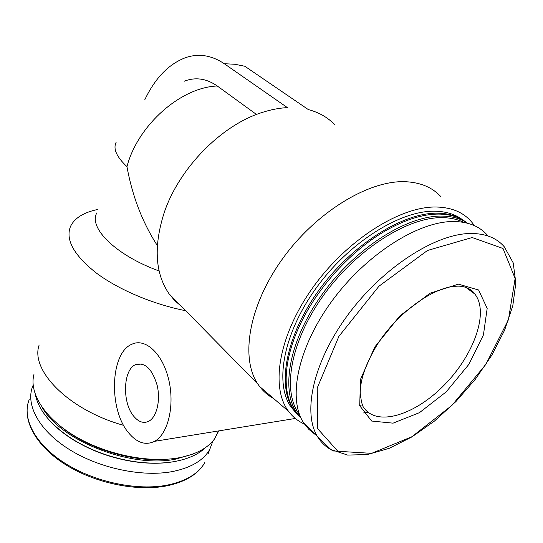 <?xml version="1.0" encoding="UTF-8"?>
<svg xmlns="http://www.w3.org/2000/svg" width="543" height="543" viewBox="0 0 543 543"><rect width="100%" height="100%" fill="white"/><g stroke="black" fill="none" stroke-linecap="round" stroke-linejoin="round"><path stroke-width="0.81" d="M123.648 425.352C68.907 410.25 29.892 370.333 39.171 344.968M185.706 310.725C152.895 304.256 118.306 289.562 96.084 272.844C73.76 255.067 65.241 239.585 70.529 226.397C74.622 218.021 83.69 212.381 97.747 209.469M441.052 196.858C432.554 187.518 420.744 182.475 405.628 181.722C368.778 179.916 315.469 212.456 281.98 259.588C248.341 306.686 240.325 358.597 257.945 384.186L259.554 386.453C263.47 391.578 268.201 395.637 273.747 398.63M181.471 306.415L174.792 300.673L169.043 293.777C155.142 273.455 153.486 246.522 164.095 212.971C178.817 168.5 221.293 125.039 262.412 112.381C271.045 109.598 279.373 108.009 287.403 107.623L224.273 63.714C211.716 55.325 198.962 53.255 186.018 57.497C169.016 63.755 155.291 77.798 144.845 99.647M334.522 124.469C327.538 117.295 318.802 112.333 308.329 109.584L244.845 66.26L234.875 64.271L224.273 63.714M256.506 114.478L217.275 85.998C206.51 78.504 195.534 76.896 184.362 81.178M159.153 271.005C115.978 255.407 88.319 227.897 96.81 212.904M217.275 85.998C180.622 87.301 137.705 125.352 126.96 166.633C132.248 195.975 142.361 222.27 157.307 245.524M474.344 225.603L472.519 223.098C464.462 212.849 452.502 207.487 436.647 207.019C400.157 206.021 346.156 240.325 312.286 288.36C278.254 336.368 270.428 387.709 288.543 411.322C292.921 417.16 298.419 421.504 305.044 424.355M462.629 219.82C455.305 214.281 446.027 211.41 434.8 211.207C399.96 210.433 348.83 242.653 316.128 288.123C283.29 333.565 274.548 382.937 290.736 406.687L296.885 413.942M464.693 221.198C457.491 216.026 448.477 213.358 437.644 213.189C402.811 212.476 351.586 244.818 318.768 290.39C285.815 335.934 276.964 385.347 293.105 409.062L298.569 415.68M466.736 222.637C459.426 217.105 450.161 214.254 438.927 214.085C422.882 214.017 404.99 219.637 385.252 230.945C355.645 248.063 325.983 278.416 307.65 310.338C284.22 350.493 280.283 389.894 294.17 410.135L300.306 417.384M467.686 223.248C460.681 218.591 452.054 216.202 441.792 216.08C406.965 215.456 355.604 247.981 322.617 293.702C289.494 339.389 280.48 388.863 296.553 412.531L301.053 418.185M463.749 222.379C457.579 219.297 450.371 217.716 442.131 217.648C407.053 217.051 355.129 250.459 322.508 296.743C289.738 343 282.089 392.229 299.539 414.608M487.397 235.241C479.618 226.309 468.405 221.734 453.744 221.524C418.341 221.062 365.629 254.633 331.529 301.609C297.286 348.552 287.661 399.125 303.788 423.092L308.77 429.282L314.791 434.19M458.407 284.159L430.165 293.186L399.933 315.802L374.799 346.984L360.504 379.374L359.71 405.75L371.656 421.042L393.078 423.16L419.495 412.639L446.197 391.863L468.779 364.482L483.419 334.963L487.18 308.39L478.593 289.976L458.407 284.159M218.741 430.898L214.756 438.622C207.915 448.131 195.887 454.532 178.674 457.83C148.667 463.281 106.007 454.654 75.09 436.26C44.119 417.872 28.657 392.528 34.087 373.937M166.755 459.249C132.994 462.534 87.375 448.613 61.067 426.744M192.663 454.124L175.64 459.12C131.61 468.412 61.271 441.16 42.402 407.773M205.695 447.446C198.629 454.26 188.326 458.944 174.792 461.496C162.527 463.681 148.945 463.695 134.06 461.55C112.136 458.136 92.038 450.934 73.767 439.959C51.633 425.882 38.838 410.827 35.39 394.788M175.043 461.448L174.12 461.618C161.963 463.783 148.517 463.803 133.768 461.672C112.055 458.292 92.154 451.165 74.058 440.292C65.812 435.235 58.746 429.757 52.854 423.866M212.951 440.93L209.747 449.441C203.496 460.383 191.088 467.754 172.531 471.541C142.32 477.338 99.281 468.344 69.076 449.332C38.804 430.334 25.222 404.426 32.777 386.073L33.137 385.218M128.63 432.873C108.41 409.415 110.148 352.943 131.868 344.235C145.191 337.726 162.472 353.31 168.642 379.319C174.989 405.234 168.113 434.196 154.565 441.33C145.592 445.66 136.945 442.844 128.63 432.873M133.951 416.495C122.032 403.062 122.935 369.783 135.519 364.652C144.9 361.91 152.094 368.751 157.117 385.163C160.769 400.286 156.751 417.173 148.741 421.273C143.671 423.676 138.743 422.081 133.951 416.495M126.96 166.633C116.541 156.852 112.937 148.734 116.141 142.293M359.588 405.282L361.17 405.193M362.887 413.047L368.113 412.327M472.322 292.175L472.356 291.109M303.788 423.092L330.782 449.489L347.656 455.088L367.482 454.545L389.263 448.294L411.954 436.884L434.522 421.015L455.971 401.501L475.369 379.224L491.836 355.156L504.549 330.334L512.775 305.899L515.85 283.005L513.203 262.853L504.345 246.861C496.736 237.983 485.618 233.524 470.985 233.483C435.635 233.422 382.36 267.774 347.534 315.361C312.564 362.921 302.241 413.732 318.042 437.475C322.101 443.712 327.463 448.301 334.108 451.226M472.172 237.529L427.49 250.479L378.939 286.222L338.9 336.355L317.241 387.946L317.709 428.766L337.861 451.281L371.622 453.344L411.886 436.735L451.946 405.377L485.876 364.373L508.431 319.718L515.124 278.444L503.015 248.484L472.172 237.529M167.712 485.028C137.623 491.082 94.889 482.279 64.97 463.267C34.983 444.262 21.611 418.164 29.213 399.533C21.516 418.755 34.888 445.07 64.678 464.089C94.434 483.127 136.965 491.931 167.135 485.781C185.828 481.736 198.412 473.958 204.887 462.432C198.589 473.544 186.195 481.078 167.712 485.028M208.173 453.663L209.747 449.441M474.847 294.055C470.856 287.994 462.765 285.645 456.432 286.229C433.714 286.745 397.781 312.435 377.466 344.248C365.996 363.057 360.247 379.367 360.213 393.186C361.156 401.345 362.357 406.171 363.803 407.657C377.141 427.11 415.381 414.872 444.466 384.831C473.788 355.108 489.386 312.273 474.847 294.055L466.423 287.783M169.043 293.777L257.945 384.186M288.543 411.322L259.554 386.453M290.736 406.687L293.105 409.062M294.17 410.135L296.553 412.531M214.756 438.622L218.374 430.959M154.565 441.33L295.317 418.456M135.519 364.652L141.852 363.986"/></g></svg>
